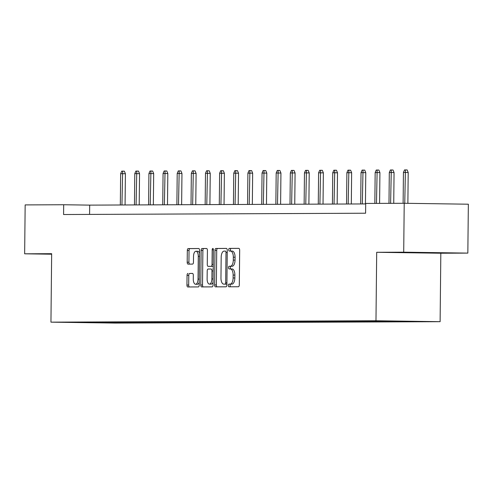 <?xml version="1.0" encoding="UTF-8"?>
<svg xmlns="http://www.w3.org/2000/svg" width="493" height="493" viewBox="0 0 493 493"><rect width="100%" height="100%" fill="white"/><g stroke="black" fill="none" stroke-linecap="round" stroke-linejoin="round"><path stroke-width="0.74" d="M228.339 285.453A1.343 0.622 -89.2 0 0 228.943 286.797A1.343 0.622 -89.2 0 0 228.949 286.797L238.402 286.753A1.923 0.887 -89.2 0 0 239.308 284.831L239.672 250.271A1.923 0.887 -89.2 0 0 238.809 248.355L229.35 248.398A1.343 0.622 -89.2 0 0 228.715 249.741A1.343 0.622 -89.2 0 0 229.313 251.085A1.343 0.622 -89.2 0 0 229.319 251.085L230.545 251.079A6.144 2.847 -89.2 0 1 230.57 251.079A6.144 2.847 -89.2 0 1 233.325 257.21L233.294 260.088A6.144 2.847 -89.2 0 1 230.385 266.245L229.165 266.251A1.343 0.622 -89.2 0 0 228.524 267.6A1.343 0.622 -89.2 0 0 229.128 268.938A1.343 0.622 -89.2 0 0 229.134 268.938L230.354 268.938A6.144 2.847 -89.2 0 1 230.379 268.938A6.144 2.847 -89.2 0 1 233.14 275.069L233.109 277.947A6.144 2.847 -89.2 0 1 230.2 284.104L228.974 284.11A1.343 0.622 -89.2 0 0 228.339 285.453M230.41 268.938L232.092 268.962A6.144 2.847 -89.2 0 1 232.117 268.962A6.144 2.847 -89.2 0 1 234.871 275.094L234.841 277.972A6.144 2.847 -89.2 0 1 231.932 284.128L230.706 284.134A1.343 0.622 -89.2 0 0 230.071 285.478A1.343 0.622 -89.2 0 0 230.545 286.79M238.963 248.386L231.081 248.423A1.343 0.622 -89.2 0 0 230.447 249.766A1.343 0.622 -89.2 0 0 230.934 251.085M230.595 251.079L232.277 251.103A6.144 2.847 -89.2 0 1 232.302 251.103A6.144 2.847 -89.2 0 1 235.062 257.235L235.032 260.119A6.144 2.847 -89.2 0 1 232.117 266.275L230.897 266.275A1.343 0.622 -89.2 0 0 230.256 267.625A1.343 0.622 -89.2 0 0 230.749 268.938M187.962 273.436A1.923 0.887 -89.2 0 0 187.05 275.359L186.952 285.059A1.923 0.887 -89.2 0 0 187.815 286.975A1.923 0.887 -89.2 0 0 187.821 286.975L198.322 286.926A1.923 0.887 -89.2 0 0 199.227 285.003L199.591 250.444A1.923 0.887 -89.2 0 0 198.728 248.527A1.923 0.887 -89.2 0 0 198.722 248.527L188.221 248.577A1.923 0.887 -89.2 0 0 187.315 250.499L187.192 262.208A1.923 0.887 -89.2 0 0 188.055 264.125L192.553 264.106A1.923 0.887 -89.2 0 0 193.466 262.184L193.521 256.378A5.133 2.379 -89.2 0 1 195.98 251.227A5.133 2.379 -89.2 0 1 198.285 256.354L198.044 279.106A5.133 2.379 -89.2 0 1 195.592 284.251A5.133 2.379 -89.2 0 1 193.287 279.124L193.324 275.334A1.923 0.887 -89.2 0 0 192.461 273.418L189.694 273.461A1.923 0.887 -89.2 0 0 188.788 275.39L188.683 285.083A1.923 0.887 -89.2 0 0 189.392 286.969M51.66 253.692L24.65 253.809L25.161 204.909L63.683 204.743L63.579 214.523L365.59 213.222L365.695 203.443L404.217 203.276L403.705 252.176L376.695 252.293L375.974 320.752L50.945 322.151L51.66 253.692M214.621 284.936A1.923 0.887 -89.2 0 0 215.484 286.852A1.923 0.887 -89.2 0 0 215.49 286.852L225.991 286.809A1.923 0.887 -89.2 0 0 226.897 284.886L227.261 250.327A1.923 0.887 -89.2 0 0 226.398 248.41A1.923 0.887 -89.2 0 0 226.392 248.41L215.891 248.454A1.923 0.887 -89.2 0 0 214.985 250.376L214.621 284.936L216.353 284.96A1.923 0.887 -89.2 0 0 217.062 286.846M206.561 248.497A1.923 0.887 -89.2 0 1 207.417 250.413L207.276 264.427A1.923 0.887 -89.2 0 0 208.132 266.343L211.121 266.331A1.923 0.887 -89.2 0 0 212.033 264.408L212.187 249.815A1.343 0.622 -89.2 0 1 212.828 248.466A1.343 0.622 -89.2 0 1 213.432 249.809L213.062 284.942A1.923 0.887 -89.2 0 1 212.156 286.871L201.655 286.914A1.923 0.887 -89.2 0 1 201.649 286.914A1.923 0.887 -89.2 0 1 200.787 284.997L201.15 250.438A1.923 0.887 -89.2 0 1 202.056 248.515L206.549 248.497A1.923 0.887 -89.2 0 1 206.561 248.497L206.549 248.497M209.87 266.368L208.132 266.343A1.923 0.887 -89.2 0 0 208.145 266.343L209.876 266.368A1.923 0.887 -89.2 0 0 209.87 266.368A1.923 0.887 -89.2 0 0 209.876 266.368L212.859 266.356A1.923 0.887 -89.2 0 0 213.259 266.146M375.974 320.752L440.113 321.683L115.079 323.081L50.945 322.151M120.914 322.718L409.147 321.578L371.124 321.023M120.908 322.823L81.912 322.256L371.032 321.128M119.559 322.169L120.021 322.705M128.297 322.175L128.722 322.668M133.695 322.108L134.164 322.644M142.434 322.114L142.865 322.607M147.838 322.046L148.301 322.582M156.577 322.052L157.002 322.545M161.975 321.984L162.444 322.527M170.714 321.991L171.145 322.484M176.112 321.923L176.58 322.465M184.857 321.929L185.282 322.428M190.255 321.861L190.723 322.404M198.993 321.867L199.425 322.367M204.392 321.8L204.86 322.342M213.136 321.806L213.561 322.305M218.535 321.738L219.003 322.28M227.273 321.75L227.704 322.243M232.671 321.676L233.14 322.219M241.416 321.689L241.841 322.182M246.814 321.621L247.283 322.157M255.553 321.627L255.984 322.12M260.951 321.559L261.419 322.095M269.696 321.565L270.121 322.058M275.094 321.498L275.562 322.034M283.832 321.504L284.264 321.997M289.231 321.436L289.699 321.972M297.975 321.442L298.401 321.935M303.374 321.374L303.836 321.911M312.112 321.381L312.537 321.874M317.51 321.313L317.979 321.855M326.255 321.319L326.68 321.812M331.653 321.251L332.116 321.793M340.392 321.257L340.817 321.756M345.79 321.19L346.259 321.732M354.535 321.196L354.96 321.695M359.933 321.128L360.395 321.67M368.672 321.134L369.097 321.633M374.07 321.066L374.538 321.609M382.815 321.079L383.24 321.572M388.25 321.054L388.675 321.547M397.038 321.109L397.376 321.51M376.695 252.293L440.828 253.223L467.839 253.106L403.705 252.176M467.839 253.106L468.35 204.207L404.217 203.276M24.65 253.809L51.654 254.203M440.828 253.223L440.113 321.683M365.689 203.929L89.683 205.125L63.683 204.743M98.976 322.299L99.173 322.798M114.154 322.237L114.586 322.73M89.584 214.412L89.683 205.125M402.405 252.422L441.038 252.983L402.405 252.422M422.637 252.545L422.63 252.878M226.552 248.441L217.629 248.478A1.923 0.887 -89.2 0 0 216.717 250.407L216.353 284.96M225.036 284.122A1.343 0.622 -89.2 0 0 225.677 282.779L225.991 252.441A1.343 0.622 -89.2 0 0 225.387 251.103A1.343 0.622 -89.2 0 0 225.381 251.103L224.093 251.11A6.144 2.847 -89.2 0 0 221.184 257.266L220.963 277.997A6.144 2.847 -89.2 0 0 223.723 284.128A6.144 2.847 -89.2 0 0 223.748 284.128L226.774 284.153A1.343 0.622 -89.2 0 0 226.909 284.116M225.43 284.153A6.144 2.847 -89.2 0 0 225.455 284.153A6.144 2.847 -89.2 0 0 225.48 284.153L223.748 284.128M226.774 284.153L225.48 284.153M206.715 248.527L203.794 248.54A1.923 0.887 -89.2 0 0 202.882 250.462L202.518 285.022A1.923 0.887 -89.2 0 0 203.227 286.908M207.122 278.97A5.133 2.379 -89.2 0 0 209.426 284.097A5.133 2.379 -89.2 0 0 211.879 278.952L211.965 270.934A1.923 0.887 -89.2 0 0 211.103 269.018A1.923 0.887 -89.2 0 0 211.096 269.018L208.114 269.03A1.923 0.887 -89.2 0 0 207.208 270.953L207.122 278.97M209.426 284.097L211.158 284.122A5.133 2.379 -89.2 0 0 213.093 282.095M213.229 269.246A1.923 0.887 -89.2 0 0 212.834 269.042A1.923 0.887 -89.2 0 0 212.828 269.042L212.834 269.042M192.621 273.449L189.694 273.461M195.592 284.251L197.323 284.276A5.133 2.379 -89.2 0 0 199.258 282.249M199.56 253.266A5.133 2.379 -89.2 0 0 197.711 251.257L195.98 251.227M198.882 248.564L189.959 248.601A1.923 0.887 -89.2 0 0 189.047 250.524L188.924 262.233A1.923 0.887 -89.2 0 0 189.632 264.119M403.44 172.451L404.525 169.919L405.431 169.919L407.169 169.943L408.198 172.495L403.44 172.451L403.12 203.276M405.431 169.919L404.753 203.282M408.198 172.495L407.871 203.326M389.304 172.513L390.388 169.98L391.294 169.974L393.026 170.005L394.055 172.556L389.304 172.513L388.983 203.338M391.294 169.974L390.61 203.332M394.055 172.556L393.734 203.319M375.167 172.575L376.245 170.042L377.151 170.036L378.889 170.06L379.918 172.612L375.167 172.575L374.84 203.399M377.151 170.036L376.473 203.393M379.918 172.612L379.592 203.381M361.024 172.636L362.108 170.103L363.014 170.097L364.746 170.122L365.775 172.673L361.024 172.636L360.697 203.954M363.014 170.097L362.33 203.942M365.775 172.673L365.449 203.929M346.887 172.698L347.966 170.165L348.871 170.159L350.609 170.184L351.638 172.735L346.887 172.698L346.554 204.016M348.871 170.159L348.187 204.003M351.638 172.735L351.312 203.991M332.744 172.76L333.829 170.227L334.735 170.221L336.466 170.245L337.495 172.796L332.744 172.76L332.418 204.071M334.735 170.221L334.051 204.065M337.495 172.796L337.169 204.053M318.607 172.821L319.686 170.288L320.592 170.282L322.33 170.307L323.359 172.858L318.607 172.821L318.275 204.133M320.592 170.282L319.908 204.127M323.359 172.858L323.032 204.114M304.464 172.883L305.549 170.35L306.455 170.344L308.187 170.368L309.216 172.92L304.464 172.883L304.138 204.194M306.455 170.344L305.771 204.188M309.216 172.92L308.889 204.176M290.328 172.944L291.406 170.405L292.312 170.405L294.05 170.43L295.079 172.981L290.328 172.944L289.995 204.256M292.312 170.405L291.628 204.25M295.079 172.981L294.752 204.238M276.185 173.006L277.269 170.467L278.175 170.467L279.907 170.492L280.936 173.043L276.185 173.006L275.858 204.318M278.175 170.467L277.491 204.312M280.936 173.043L280.609 204.299M262.048 173.061L263.126 170.529L264.032 170.529L265.77 170.553L266.799 173.105L262.048 173.061L261.715 204.379M264.032 170.529L263.348 204.373M266.799 173.105L266.473 204.361M247.905 173.123L248.99 170.59L249.896 170.59L251.627 170.615L252.656 173.166L247.905 173.123L247.578 204.441M249.896 170.59L249.211 204.435M252.656 173.166L252.33 204.422M233.768 173.185L234.847 170.652L235.753 170.646L237.49 170.677L238.52 173.228L233.768 173.185L233.442 204.503M235.753 170.646L235.069 204.496M238.52 173.228L238.193 204.478M219.625 173.246L220.71 170.714L221.616 170.707L223.347 170.732L224.377 173.283L219.625 173.246L219.299 204.564M221.616 170.707L220.932 204.558M224.377 173.283L224.05 204.54M205.489 173.308L206.567 170.775L207.479 170.769L209.211 170.794L210.24 173.345L205.489 173.308L205.162 204.626M207.479 170.769L206.789 204.613M210.24 173.345L209.913 204.601M191.346 173.37L192.43 170.837L193.336 170.831L195.068 170.855L196.097 173.407L191.346 173.37L191.019 204.687M193.336 170.831L192.652 204.675M196.097 173.407L195.77 204.663M177.209 173.431L178.287 170.898L179.199 170.892L180.931 170.917L181.96 173.468L177.209 173.431L176.882 204.743M179.199 170.892L178.509 204.737M181.96 173.468L181.634 204.724M163.066 173.493L164.151 170.96L165.056 170.954L166.788 170.979L167.817 173.53L163.066 173.493L162.739 204.805M165.056 170.954L164.372 204.798M167.817 173.53L167.491 204.786M148.929 173.554L150.014 171.022L150.92 171.016L152.651 171.04L153.68 173.591L148.929 173.554L148.603 204.866M150.92 171.016L150.229 204.86M153.68 173.591L153.354 204.848M134.786 173.616L135.871 171.077L136.777 171.077L138.508 171.102L139.537 173.653L134.786 173.616L134.46 204.928M136.777 171.077L136.093 204.922M139.537 173.653L139.211 204.909M120.649 173.678L121.734 171.139L122.64 171.139L124.372 171.163L125.401 173.715L120.649 173.678L120.323 204.989M122.64 171.139L121.95 204.983M125.401 173.715L125.074 204.971M231.932 284.128L230.2 284.104M234.841 277.972L233.109 277.947M234.871 275.094L233.14 275.069M230.897 266.275L229.165 266.251M232.117 266.275L230.385 266.245M235.032 260.119L233.294 260.088M235.062 257.235L233.325 257.21M231.081 248.423L229.35 248.398M230.706 284.134L228.974 284.11M216.717 250.407L214.985 250.376M217.629 248.478L215.891 248.454M226.922 282.797L225.677 282.779M227.236 252.459L225.991 252.441M202.518 285.022L200.787 284.997M202.882 250.462L201.15 250.438M203.794 248.54L202.056 248.515M212.859 266.356L211.121 266.331M213.278 264.427L212.033 264.408M213.432 249.834L212.187 249.815M213.124 278.97L211.879 278.952M213.21 270.953L211.965 270.934M199.289 279.124L198.044 279.106M199.529 256.372L198.285 256.354M188.924 262.233L187.192 262.208M189.047 250.524L187.315 250.499M189.959 248.601L188.221 248.577M188.683 285.083L186.952 285.059M188.788 275.39L187.05 275.359M232.117 268.962L230.379 268.938M232.302 251.103L230.57 251.079M225.455 284.153L223.723 284.128"/></g></svg>

